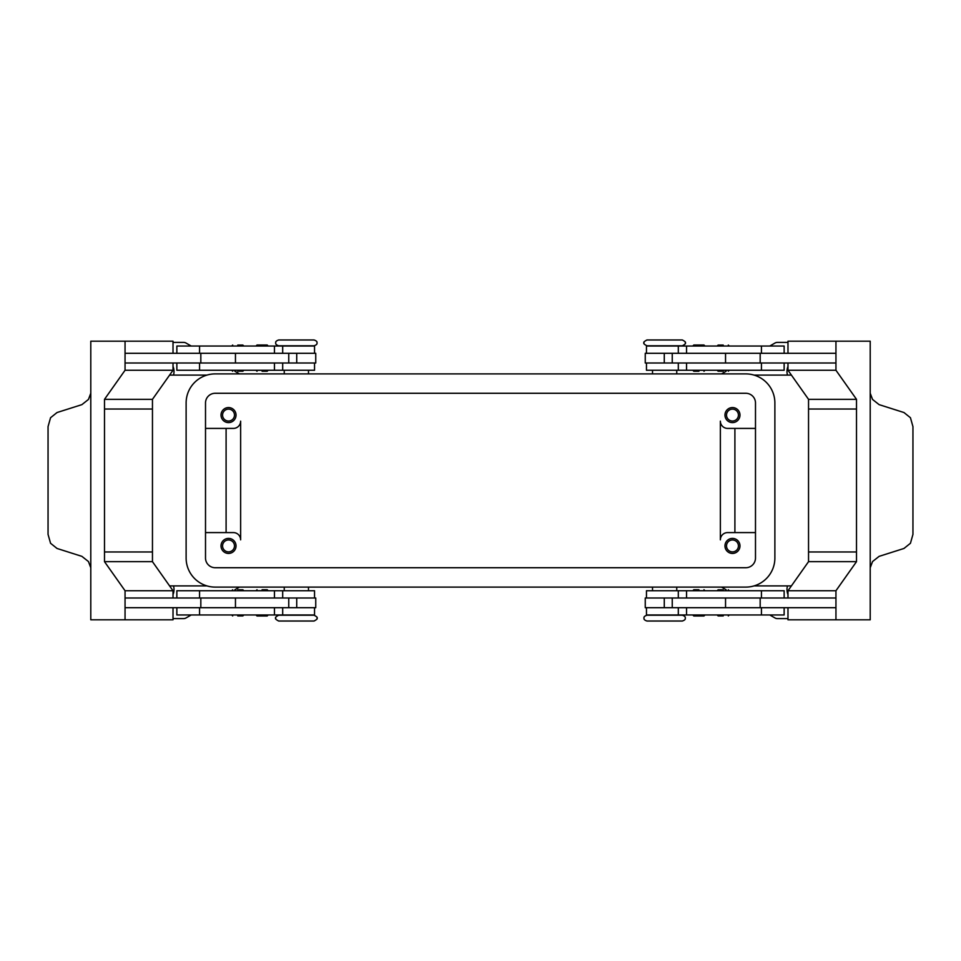 <?xml version="1.0" encoding="UTF-8"?>
<svg xmlns="http://www.w3.org/2000/svg" width="961" height="961" viewBox="0 0 961 961"><rect width="100%" height="100%" fill="white"/><g stroke="black" fill="none" stroke-linecap="round" stroke-linejoin="round"><path stroke-width="1.44" d="M314.055 615.208L278.678 615.208C275.915 616.65 274.942 617.623 275.771 618.115C274.942 618.596 275.915 619.569 278.678 621.022L314.055 621.022C316.818 619.569 317.791 618.596 316.962 618.115C317.779 617.623 316.818 616.65 314.055 615.208M664.64 621.022L682.322 621.022C684.664 620.229 685.625 619.256 685.229 618.115C685.625 616.974 684.664 616.001 682.322 615.208L646.945 615.208C644.615 616.001 643.642 616.974 644.038 618.115C643.642 619.256 644.615 620.229 646.945 621.022L664.64 621.022M646.945 345.792L682.322 345.792C685.085 344.35 686.058 343.377 685.229 342.885C686.058 342.404 685.085 341.431 682.322 339.978L646.945 339.978C644.182 341.431 643.209 342.404 644.038 342.885C643.221 343.377 644.182 344.35 646.945 345.792M296.36 339.978L278.678 339.978C276.336 340.771 275.375 341.744 275.771 342.885C275.375 344.026 276.336 344.999 278.678 345.792L314.055 345.792C316.385 344.999 317.358 344.026 316.962 342.885C317.358 341.744 316.385 340.771 314.055 339.978L296.36 339.978M237.775 615.941L242.869 615.941L237.775 615.941M237.775 589.766L242.869 589.766L237.775 589.766M314.535 598.006L314.535 590.739L176.86 590.739L176.86 598.006M314.535 607.7L314.535 614.968L176.86 614.968L176.86 607.7M296.36 615.208L284.252 614.968M288.756 362.994L288.756 353.3L315.749 353.3L315.749 362.994L125.05 362.994L125.05 353.3L288.756 353.3M235.457 353.3L235.457 362.994M267.194 345.011L268.167 345.984L256.046 345.984L257.019 345.011L267.194 345.011L257.019 345.011M262.101 371.282L267.194 371.282L262.101 371.282M267.194 371.282L268.167 370.309L256.046 370.309L257.019 371.282M723.225 615.941L718.131 615.941L723.225 615.941M723.225 589.766L718.131 589.766L723.225 589.766M646.465 598.006L646.465 590.739L784.14 590.739L784.14 598.006M646.465 607.7L646.465 614.968L784.14 614.968L784.14 607.7M672.244 362.994L672.244 353.3L645.251 353.3L645.251 362.994L835.95 362.994L835.95 353.3L672.244 353.3M725.543 353.3L725.543 362.994M693.806 345.011L698.899 345.011L693.806 345.011L692.833 345.984L704.954 345.984L703.981 345.011L698.899 345.011L703.981 345.011M698.899 371.282L693.806 371.282L698.899 371.282M693.806 371.282L692.833 370.309L704.954 370.309L703.981 371.282M222.568 545.92A5.958 5.958 0 0 0 228.526 551.878A5.958 5.958 0 0 0 234.484 545.92A5.958 5.958 0 0 0 228.526 539.962A5.958 5.958 0 0 0 222.568 545.92M236.034 545.92A7.508 7.508 0 0 1 228.526 553.428A7.508 7.508 0 0 1 221.018 545.92A7.508 7.508 0 0 1 228.526 538.4A7.508 7.508 0 0 1 236.034 545.92M726.516 415.08A5.958 5.958 0 0 0 732.474 421.038A5.958 5.958 0 0 0 738.432 415.08A5.958 5.958 0 0 0 732.474 409.122A5.958 5.958 0 0 0 726.516 415.08M739.982 415.08A7.508 7.508 0 0 1 732.474 422.6A7.508 7.508 0 0 1 724.966 415.08A7.508 7.508 0 0 1 732.474 407.572A7.508 7.508 0 0 1 739.982 415.08M222.568 415.08A5.958 5.958 0 0 0 228.526 421.038A5.958 5.958 0 0 0 234.484 415.08A5.958 5.958 0 0 0 228.526 409.122A5.958 5.958 0 0 0 222.568 415.08M236.034 415.08A7.508 7.508 0 0 1 228.526 422.6A7.508 7.508 0 0 1 221.018 415.08A7.508 7.508 0 0 1 228.526 407.572A7.508 7.508 0 0 1 236.034 415.08M726.516 545.92A5.958 5.958 0 0 0 732.474 551.878A5.958 5.958 0 0 0 738.432 545.92A5.958 5.958 0 0 0 732.474 539.962A5.958 5.958 0 0 0 726.516 545.92M739.982 545.92A7.508 7.508 0 0 1 732.474 553.428A7.508 7.508 0 0 1 724.966 545.92A7.508 7.508 0 0 1 732.474 538.4A7.508 7.508 0 0 1 739.982 545.92M646.465 353.3L646.465 346.032L784.14 346.032L784.14 353.3M646.465 362.994L646.465 370.261L784.14 370.261L784.14 362.994M723.225 371.234L718.131 371.234L723.225 371.234M723.225 345.059L718.131 345.059L723.225 345.059M698.899 589.718L693.806 589.718L698.899 589.718M693.806 589.718L692.833 590.691L704.954 590.691L703.981 589.718M693.806 615.989L692.833 615.016L704.954 615.016L703.981 615.989L693.806 615.989L703.981 615.989M672.244 598.006L672.244 607.7L645.251 607.7L645.251 598.006L835.95 598.006L835.95 607.7L672.244 607.7M725.543 607.7L725.543 598.006M870.21 393.217L872.552 399.452L879.111 404.641L903.965 412.533L910.439 417.723L912.95 426.612L912.95 534.388L910.439 543.277L903.965 548.467L879.111 556.359L872.552 561.548L870.21 567.783M870.21 390.598A14.535 10.283 90 0 0 870.21 391.067L870.21 569.933A14.535 10.283 90 0 0 870.21 570.402L870.21 619.809L835.95 619.809L835.95 590.739L856.503 561.668L856.503 409.026L808.537 409.026L856.503 409.026L856.503 399.332L835.95 370.261L835.95 341.191L870.21 341.191L870.21 390.598M314.535 353.3L314.535 346.032L176.86 346.032L176.86 353.3M314.535 362.994L314.535 370.261L176.86 370.261L176.86 362.994M237.775 371.234L242.869 371.234L237.775 371.234M237.775 345.059L242.869 345.059L237.775 345.059M262.101 589.718L267.194 589.718L262.101 589.718M267.194 589.718L268.167 590.691L256.046 590.691L257.019 589.718M267.194 615.989L262.101 615.989L267.194 615.989L268.167 615.016L256.046 615.016L257.019 615.989L262.101 615.989L257.019 615.989M288.756 598.006L288.756 607.7L315.749 607.7L315.749 598.006L125.05 598.006L125.05 607.7L288.756 607.7M235.457 607.7L235.457 598.006M90.79 567.783L88.448 561.548L81.889 556.359L57.035 548.467L50.561 543.277L48.05 534.388L48.05 426.612L50.561 417.723L57.035 412.533L81.889 404.641L88.448 399.452L90.79 393.217M90.79 570.402A14.535 10.283 -90 0 0 90.79 569.933L90.79 391.067A14.535 10.283 -90 0 0 90.79 390.598L90.79 341.191L125.05 341.191L125.05 370.261L104.497 399.332L104.497 409.026L152.463 409.026L104.497 409.026L104.497 561.668L125.05 590.739L125.05 619.809L90.79 619.809L90.79 570.402M720.366 539.854L720.366 421.146A7.268 7.268 0 0 0 727.633 428.414A7.268 7.268 0 0 1 720.366 421.146L720.366 539.854A7.268 7.268 0 0 1 727.633 532.586L755.49 532.586M754.109 375.102L791.408 375.102M791.408 585.898L754.109 585.898M206.891 375.102L169.592 375.102M169.592 585.898L206.891 585.898M787.984 618.596L777.389 618.596A4.841 4.841 0 0 1 774.962 617.947L769.785 614.968M191.215 614.968L186.038 617.947A4.841 4.841 0 0 1 183.611 618.596L173.016 618.596M173.016 342.404L183.611 342.404A4.841 4.841 0 0 1 186.038 343.053L191.215 346.032M769.785 346.032L774.962 343.053A4.841 4.841 0 0 1 777.389 342.404L787.984 342.404M173.016 366.429A13.322 13.322 0 0 1 173.509 375.102M787.984 594.571A13.322 13.322 0 0 1 787.491 585.898M173.509 585.898A13.322 13.322 0 0 1 173.016 594.571M787.491 375.102A13.322 13.322 0 0 1 787.984 366.429M239.469 587.099L234.856 589.766M721.531 587.099L726.144 589.766M721.531 373.901L726.144 371.234M239.469 373.901L234.856 371.234M205.51 428.414L233.367 428.414A7.268 7.268 0 0 0 240.634 421.146L240.634 539.854A7.268 7.268 0 0 0 233.367 532.586L205.51 532.586M226.099 428.414L226.099 532.586M734.901 428.414L734.901 532.586M173.016 598.006L173.016 590.739L152.463 561.668L152.463 551.974L104.497 551.974L152.463 551.974L152.463 399.332L104.497 399.332M173.016 353.3L173.016 341.191L125.05 341.191M152.463 399.332L173.016 370.261L125.05 370.261M173.016 370.261L173.016 362.994M173.016 607.7L173.016 619.809L125.05 619.809M152.463 561.668L104.497 561.668M173.016 590.739L125.05 590.739M200.825 598.006L200.825 607.7M200.825 362.994L200.825 353.3M856.503 551.974L808.537 551.974L856.503 551.974M787.984 598.006L787.984 590.739L808.537 561.668L808.537 399.332L856.503 399.332M808.537 399.332L787.984 370.261L835.95 370.261M787.984 370.261L787.984 362.994M787.984 353.3L787.984 341.191L835.95 341.191M760.175 362.994L760.175 353.3M787.984 607.7L787.984 619.809L835.95 619.809M808.537 561.668L856.503 561.668M787.984 590.739L835.95 590.739M760.175 598.006L760.175 607.7M652.519 346.032L664.64 345.792M240.634 539.854A7.268 7.268 0 0 0 233.367 532.586M727.633 428.414L755.49 428.414M745.796 393.277A9.694 9.694 0 0 1 755.49 402.971L755.49 558.029A9.694 9.694 0 0 1 745.796 567.723L215.204 567.723A9.694 9.694 0 0 1 205.51 558.029L205.51 402.971A9.694 9.694 0 0 1 215.204 393.277L745.796 393.277M745.796 373.901A29.07 29.07 0 0 1 774.878 402.971L774.878 558.029A29.07 29.07 0 0 1 745.796 587.099L215.204 587.099A29.07 29.07 0 0 1 186.122 558.029L186.122 402.971A29.07 29.07 0 0 1 215.204 373.901L745.796 373.901M686.55 598.006L686.55 590.739M686.55 614.968L686.55 607.7M274.45 346.032L274.45 353.3M274.45 362.994L274.45 370.261M296.721 362.994L296.721 353.3M199.564 362.994L199.564 370.261M199.564 346.032L199.564 353.3M664.279 362.994L664.279 353.3M686.55 362.994L686.55 370.261M761.436 362.994L761.436 370.261M686.55 346.032L686.55 353.3M761.436 346.032L761.436 353.3M761.436 614.968L761.436 607.7M761.436 598.006L761.436 590.739M664.279 598.006L664.279 607.7M199.564 614.968L199.564 607.7M274.45 614.968L274.45 607.7M199.564 598.006L199.564 590.739M274.45 598.006L274.45 590.739M296.721 598.006L296.721 607.7M231.721 614.968L232.694 615.941M231.721 590.739L232.694 589.766M284.252 587.099L284.252 590.739M717.158 614.968L718.131 615.941M717.158 590.739L718.131 589.766M678.31 598.006L678.31 590.739M678.31 614.968L678.31 607.7M652.519 587.099L652.519 590.739M676.748 373.901L676.748 370.261M729.279 370.261L728.306 371.234M729.279 346.032L728.306 345.059M308.481 373.901L308.481 370.261M282.69 346.032L282.69 353.3M282.69 362.994L282.69 370.261M243.842 370.261L242.869 371.234M243.842 346.032L242.869 345.059M231.721 346.032L232.694 345.059M231.721 370.261L232.694 371.234M284.252 370.261L284.252 373.901M717.158 346.032L718.131 345.059M717.158 370.261L718.131 371.234M678.31 362.994L678.31 370.261M678.31 346.032L678.31 353.3M652.519 373.901L652.519 370.261M676.748 590.739L676.748 587.099M729.279 590.739L728.306 589.766M729.279 614.968L728.306 615.941M308.481 587.099L308.481 590.739M282.69 614.968L282.69 607.7M282.69 598.006L282.69 590.739M243.842 590.739L242.869 589.766M243.842 614.968L242.869 615.941"/></g></svg>
